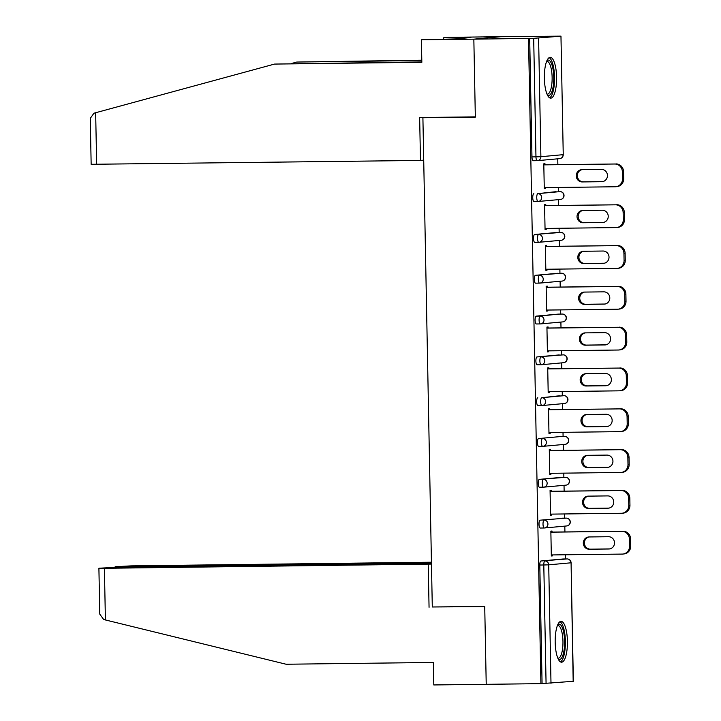 <?xml version="1.0" encoding="UTF-8"?>
<svg xmlns="http://www.w3.org/2000/svg" width="721" height="721" viewBox="0 0 721 721"><rect width="100%" height="100%" fill="white"/><g stroke="black" fill="none" stroke-linecap="round" stroke-linejoin="round"><path stroke-width="1.08" d="M567.418 641.23A20.413 6.119 89.3 0 0 561.055 621.367A20.413 6.119 89.3 0 0 555.188 642.339A20.413 6.119 89.3 0 0 561.551 662.202A20.413 6.119 89.3 0 0 567.418 641.23M556.594 77.174A20.413 6.119 89.3 0 0 550.231 57.319A20.413 6.119 89.3 0 0 544.364 78.292A20.413 6.119 89.3 0 0 550.727 98.146A20.413 6.119 89.3 0 0 556.594 77.174M431.464 563.498L115.063 567.337L98.903 568.238L104.41 568.301L105.401 619.952L286.057 664.23L433.357 662.455L433.79 684.95L486.224 684.319L484.728 606.352L432.294 606.983L422.903 117.757L475.337 117.126L473.841 39.159L500.725 36.708L560.965 36.14L563.245 154.654L560.965 36.14M565.444 558.955L565.363 554.773M564.922 531.918L564.813 526.132M564.66 518.138L564.579 513.956M564.137 491.109L564.029 485.314M563.876 477.329L563.795 473.147M563.353 450.292L563.245 444.506M563.092 436.511L563.011 432.339M562.569 409.483L562.461 403.688M562.308 395.703L562.227 391.521M561.785 368.665L561.677 362.879M561.524 354.885L561.443 350.712M561.001 327.857L560.893 322.062M560.74 314.077L560.659 309.895M560.217 287.039L560.109 281.253M559.956 273.259L559.875 269.086M559.433 246.231L559.325 240.435M559.172 232.45L559.09 228.269M558.649 205.413L558.541 199.627M558.387 191.633L558.306 187.46M557.865 164.604L557.757 158.818M426.219 117.46L422.903 117.757M537.154 160.675L533.216 160.72A3.929 1.181 -90.7 0 1 533.189 160.72A3.929 1.181 -90.7 0 1 531.963 156.908L535.964 156.854L533.684 38.339L560.785 36.167M531.963 156.908L529.692 38.393L473.841 39.159L500.725 36.708L448.291 37.348L443.667 37.771L443.694 39.159M533.684 38.339L529.692 38.393M432.375 606.983L484.728 606.613L486.224 684.319L540.903 683.652L528.511 38.501M573.177 681.327L571.077 562.786L573.357 681.3L540.903 683.652M544.274 188.578L545.455 188.569L544.274 188.677L543.796 163.82L544.977 163.712L544.995 164.758M545.455 188.569L545.437 187.613M542.075 683.544L539.804 565.03A3.929 1.181 -90.7 0 1 540.903 561.001L563.083 558.982A3.929 1.181 -90.7 0 1 563.11 558.982A3.929 1.181 -90.7 0 1 563.137 558.982M562.299 518.165A3.929 1.181 -90.7 0 1 562.326 518.165A3.929 1.181 -90.7 0 1 562.353 518.165L566.327 518.12A3.929 1.181 89.3 0 0 566.3 518.12L540.119 520.183L566.3 518.12A3.929 3.74 -95.2 0 1 570.113 521.995A3.929 3.74 84.8 0 1 566.724 525.951A3.929 3.929 0 0 0 570.293 521.968A3.929 3.929 0 0 0 566.327 518.12M540.245 528.033L544.238 527.988A3.929 3.929 0 0 0 544.544 527.97A3.929 3.74 84.8 0 0 547.933 524.023A3.929 3.74 -95.2 0 0 544.112 520.138A3.929 1.181 -90.7 0 0 543.012 524.167A3.929 1.181 89.3 0 0 544.238 527.988L540.272 528.033A3.929 1.181 -90.7 0 1 540.245 528.033A3.929 1.181 -90.7 0 1 539.02 524.221A3.929 1.181 -90.7 0 1 540.119 520.183M543.427 487.18L539.488 487.225A3.929 1.181 -90.7 0 1 539.461 487.225A3.929 1.181 -90.7 0 1 538.236 483.403A3.929 1.181 -90.7 0 1 539.335 479.375L561.515 477.356A3.929 1.181 -90.7 0 1 561.542 477.356A3.929 1.181 -90.7 0 1 561.569 477.356M542.643 446.362L538.704 446.407A3.929 1.181 -90.7 0 1 538.677 446.416A3.929 1.181 -90.7 0 1 537.451 442.595A3.929 1.181 -90.7 0 1 538.551 438.566L560.731 436.538A3.929 1.181 -90.7 0 1 560.758 436.538A3.929 1.181 -90.7 0 1 560.794 436.538M559.947 395.73A3.929 1.181 -90.7 0 1 559.983 395.73A3.929 1.181 -90.7 0 1 560.01 395.73L541.759 397.704L563.948 395.685A3.929 1.181 89.3 0 0 563.948 395.685A3.929 3.74 -95.2 0 1 567.769 399.56A3.929 3.74 84.8 0 1 564.381 403.517A3.929 3.929 0 0 0 567.95 399.533A3.929 3.929 0 0 0 563.975 395.685M537.893 405.599L541.886 405.553A3.929 3.929 0 0 0 542.192 405.535A3.929 3.74 84.8 0 0 545.581 401.579A3.929 3.74 -95.2 0 0 541.759 397.704A3.929 1.181 -90.7 0 0 540.66 401.732A3.929 1.181 89.3 0 0 541.886 405.553L537.92 405.599A3.929 1.181 -90.7 0 1 537.893 405.599A3.929 1.181 -90.7 0 1 536.667 401.777A3.929 1.181 -90.7 0 1 537.767 397.749M541.074 364.736L537.136 364.781A3.929 1.181 -90.7 0 1 537.109 364.79A3.929 1.181 -90.7 0 1 535.883 360.969A3.929 1.181 -90.7 0 1 536.983 356.94L559.163 354.921A3.929 1.181 -90.7 0 1 559.199 354.912A3.929 1.181 -90.7 0 1 559.226 354.921M536.199 316.122L540.2 316.077A3.929 1.181 -90.7 0 0 539.092 320.106A3.929 1.181 89.3 0 0 540.317 323.927L536.352 323.972A3.929 1.181 -90.7 0 1 536.325 323.972A3.929 1.181 -90.7 0 1 535.099 320.151A3.929 1.181 -90.7 0 1 536.199 316.122L558.387 314.104A3.929 1.181 -90.7 0 1 558.414 314.104A3.929 1.181 -90.7 0 1 558.442 314.104M557.603 273.295A3.929 1.181 -90.7 0 1 557.63 273.286A3.929 1.181 -90.7 0 1 557.657 273.295L535.415 275.314L561.596 273.241A3.929 1.181 89.3 0 0 561.596 273.241A3.929 3.74 -95.2 0 1 565.417 277.125A3.929 3.74 84.8 0 1 562.029 281.082A3.929 3.929 0 0 0 565.597 277.089A3.929 3.929 0 0 0 561.623 273.241M539.506 283.11L535.568 283.164A3.929 1.181 -90.7 0 1 535.541 283.164A3.929 1.181 -90.7 0 1 534.315 279.342A3.929 1.181 -90.7 0 1 535.415 275.314M538.722 242.301L534.784 242.346A3.929 1.181 -90.7 0 1 534.757 242.346A3.929 1.181 -90.7 0 1 533.531 238.534A3.929 1.181 -90.7 0 1 534.631 234.496L556.819 232.477A3.929 1.181 -90.7 0 1 556.846 232.477A3.929 1.181 -90.7 0 1 556.873 232.477M556.035 191.669A3.929 1.181 -90.7 0 1 556.062 191.669A3.929 1.181 -90.7 0 1 556.089 191.669L537.848 193.634L560.028 191.615A3.929 1.181 89.3 0 0 560.028 191.615A3.929 1.181 89.3 0 1 560.091 191.615M533.973 201.538L537.965 201.483A3.929 3.929 0 0 0 538.281 201.474A3.929 3.74 84.8 0 0 541.669 197.518A3.929 3.74 -95.2 0 0 537.848 193.634A3.929 1.181 -90.7 0 0 536.748 197.671A3.929 1.181 89.3 0 0 537.965 201.483L534 201.538A3.929 1.181 -90.7 0 1 533.973 201.538A3.929 1.181 -90.7 0 1 532.747 197.716A3.929 1.181 -90.7 0 1 533.846 193.688M545.779 205.575L545.761 204.53L544.58 204.638L545.058 229.485L546.239 229.377L546.221 228.431M546.563 246.384L546.545 245.338L545.364 245.446L545.842 270.303L547.023 270.195L547.005 269.239M547.347 287.201L547.329 286.156L546.148 286.255L546.626 311.111L547.798 311.003L547.78 310.048M548.131 328.01L548.104 326.964L546.933 327.073L547.41 351.929L548.582 351.821L548.564 350.866M548.915 368.828L548.888 367.773L547.717 367.881L548.194 392.738L549.366 392.63L549.348 391.674M549.699 409.636L549.672 408.591L548.501 408.699L548.978 433.555L550.15 433.447L550.132 432.492M550.483 450.454L550.456 449.399L549.285 449.507L549.763 474.364L550.934 474.256L550.916 473.3M551.268 491.262L551.241 490.217L550.069 490.325L550.547 515.173L551.718 515.073L551.7 514.118M552.043 532.071L552.025 531.026L550.853 531.134L551.331 555.99L552.502 555.882L552.484 554.927M546.239 229.377L545.058 229.395M547.023 270.195L545.842 270.204M547.798 311.003L546.626 311.021M548.582 351.821L547.41 351.83M549.366 392.63L548.194 392.648M550.15 433.447L548.978 433.456M550.934 474.256L549.763 474.274M551.718 515.073L550.547 515.082M552.502 555.882L551.331 555.9M622.367 171.769L622.502 178.826L623.674 178.727L623.539 171.661L622.367 171.769A7.85 7.489 -95.2 0 0 614.725 164.009L543.814 164.866M622.502 178.826A7.85 7.489 -95.2 0 1 615.166 186.766L544.256 187.631M581.991 169.642A6.147 5.867 -95.2 0 0 576.25 176.086A6.147 5.867 -95.2 0 0 582.226 181.935L601.702 181.701A6.147 5.867 -95.2 0 0 607.442 175.248A6.147 5.867 -95.2 0 0 601.467 169.399L581.991 169.642M614.725 164.009L543.814 164.776M615.905 163.901A7.85 7.489 84.8 0 1 623.539 171.661M623.674 178.727A7.85 7.489 84.8 0 1 616.897 186.631L615.725 186.739M582.153 169.633A6.147 5.867 -95.2 0 0 583.406 181.827L602.72 181.593M623.151 212.578L623.286 219.644L624.458 219.535L624.323 212.47L623.151 212.578A7.85 7.489 -95.2 0 0 615.509 204.818L544.598 205.683M623.286 219.644A7.85 7.489 -95.2 0 1 615.95 227.584L545.04 228.44M582.775 210.451A6.147 5.867 -95.2 0 0 577.034 216.904A6.147 5.867 -95.2 0 0 583.01 222.744L602.486 222.51A6.147 5.867 -95.2 0 0 608.227 216.066A6.147 5.867 -95.2 0 0 602.251 210.217L582.775 210.451M615.509 204.818L544.598 205.584M616.68 204.71A7.85 7.489 84.8 0 1 624.323 212.47M624.458 219.535A7.85 7.489 84.8 0 1 617.681 227.448L616.509 227.557M582.938 210.451A6.147 5.867 -95.2 0 0 584.19 222.636L603.504 222.41M623.935 253.395L624.071 260.452L625.242 260.344L625.107 253.287L623.935 253.395A7.85 7.489 -95.2 0 0 616.293 245.636L545.382 246.492M624.071 260.452A7.85 7.489 -95.2 0 1 616.725 268.392L545.824 269.257M583.559 251.259A6.147 5.867 -95.2 0 0 577.818 257.712A6.147 5.867 -95.2 0 0 583.794 263.562L603.27 263.327A6.147 5.867 -95.2 0 0 609.011 256.874A6.147 5.867 -95.2 0 0 603.035 251.025L583.559 251.259M616.293 245.636L545.382 246.402M617.464 245.528A7.85 7.489 84.8 0 1 625.107 253.287M625.242 260.344A7.85 7.489 84.8 0 1 618.465 268.257L617.293 268.365M583.722 251.259A6.147 5.867 -95.2 0 0 584.974 263.453L604.288 263.219M624.719 294.204L624.855 301.27L626.026 301.162L625.891 294.096L624.719 294.204A7.85 7.489 -95.2 0 0 617.077 286.444L546.167 287.309M624.855 301.27A7.85 7.489 -95.2 0 1 617.509 309.21L546.608 310.066M584.343 292.077A6.147 5.867 -95.2 0 0 578.602 298.53A6.147 5.867 -95.2 0 0 584.578 304.37L604.054 304.136A6.147 5.867 -95.2 0 0 609.795 297.683A6.147 5.867 -95.2 0 0 603.819 291.843L584.343 292.077M617.077 286.444L546.167 287.21M618.248 286.336A7.85 7.489 84.8 0 1 625.891 294.096M626.026 301.162A7.85 7.489 84.8 0 1 619.249 309.075L618.077 309.183M584.506 292.077A6.147 5.867 -95.2 0 0 585.758 304.262L605.072 304.028M625.504 335.022L625.639 342.078L626.81 341.97L626.675 334.914L625.504 335.022A7.85 7.489 -95.2 0 0 617.861 327.262L546.951 328.118M625.639 342.078A7.85 7.489 -95.2 0 1 618.294 350.018L547.392 350.875M585.128 332.886A6.147 5.867 -95.2 0 0 579.387 339.339A6.147 5.867 -95.2 0 0 585.362 345.188L604.838 344.953A6.147 5.867 -95.2 0 0 610.579 338.5A6.147 5.867 -95.2 0 0 604.604 332.651L585.128 332.886M617.861 327.262L546.951 328.028M619.033 327.154A7.85 7.489 84.8 0 1 626.675 334.914M626.81 341.97A7.85 7.489 84.8 0 1 620.033 349.883L618.861 349.991M585.29 332.886A6.147 5.867 -95.2 0 0 586.543 345.08L605.856 344.845M626.288 375.83L626.423 382.896L627.594 382.788L627.459 375.722L626.288 375.83A7.85 7.489 -95.2 0 0 618.645 368.07L547.735 368.927M626.423 382.896A7.85 7.489 -95.2 0 1 619.078 390.836L548.176 391.692M585.912 373.703A6.147 5.867 -95.2 0 0 580.171 380.156A6.147 5.867 -95.2 0 0 586.146 385.996L605.622 385.762A6.147 5.867 -95.2 0 0 611.363 379.309A6.147 5.867 -95.2 0 0 605.388 373.469L585.912 373.703M618.645 368.07L547.735 368.837M619.817 367.962A7.85 7.489 84.8 0 1 627.459 375.722M627.594 382.788A7.85 7.489 84.8 0 1 620.817 390.701L619.645 390.8M586.074 373.703A6.147 5.867 -95.2 0 0 587.327 385.888L606.64 385.654M546.915 60.699A17.665 5.299 -90.7 0 1 552.89 68.513A17.665 5.299 -90.7 0 1 552.854 88.268A17.665 5.299 -90.7 0 1 547.329 94.848M546.987 94.063A16.358 4.903 89.3 0 0 547.428 94.127A16.358 4.903 89.3 0 0 551.601 85.727A16.358 4.903 89.3 0 0 551.313 69.207A16.358 4.903 89.3 0 0 547.032 61.411A16.358 4.903 89.3 0 0 546.59 61.483M549.6 97.813A20.287 6.083 89.3 0 0 553.548 67.143A20.287 6.083 89.3 0 0 549.114 57.671M557.748 624.747A17.665 5.299 -90.7 0 1 563.723 632.56A17.665 5.299 -90.7 0 1 563.678 652.325A17.665 5.299 -90.7 0 1 558.162 658.904M557.811 658.12A16.358 4.903 89.3 0 0 558.261 658.183A16.358 4.903 89.3 0 0 562.434 649.783A16.358 4.903 89.3 0 0 562.146 633.263A16.358 4.903 89.3 0 0 557.865 625.467A16.358 4.903 89.3 0 0 557.423 625.54M560.433 661.869A20.287 6.083 89.3 0 0 564.372 631.19A20.287 6.083 89.3 0 0 559.947 621.727M421.803 60.537L296.791 62.051L291.437 63.511M296.791 62.051L421.794 60.176M274.53 64.079L421.839 62.294L421.406 39.79L473.841 39.159L475.328 116.865L419.649 117.532L420.478 160.441L91.152 164.298L90.269 118.388L93.946 113.197L274.53 64.079L421.83 61.925M420.478 160.441L423.714 160.143M421.406 39.79L455.744 38.916L470.876 37.537L463.387 37.627L463.396 38.222M463.387 37.627L443.667 37.771M105.401 619.952L103.662 619.501L99.786 614.157L98.903 568.238M431.437 562.218L131.294 565.859L115.495 566.706L120.641 567.265M431.455 563.065L120.632 566.823M431.473 564.083L104.41 568.301M429.058 607.289L428.229 564.381M627.072 416.639L627.207 423.705L628.379 423.597L628.243 416.54L627.072 416.639A7.85 7.489 -95.2 0 0 619.429 408.888L548.519 409.744M627.207 423.705A7.85 7.489 -95.2 0 1 619.862 431.645L548.96 432.501M586.696 414.512A6.147 5.867 -95.2 0 0 580.955 420.965A6.147 5.867 -95.2 0 0 586.93 426.814L606.406 426.58A6.147 5.867 -95.2 0 0 612.147 420.127A6.147 5.867 -95.2 0 0 606.172 414.278L586.696 414.512M619.429 408.888L548.519 409.654M620.601 408.78A7.85 7.489 84.8 0 1 628.243 416.54M628.379 423.597A7.85 7.489 84.8 0 1 621.601 431.509L620.43 431.618M586.858 414.512A6.147 5.867 -95.2 0 0 588.111 426.706L607.424 426.471M627.856 457.456L627.991 464.522L629.163 464.414L629.027 457.348L627.856 457.456A7.85 7.489 -95.2 0 0 620.213 449.697L549.303 450.553M627.991 464.522A7.85 7.489 -95.2 0 1 620.646 472.462L549.744 473.318M587.48 455.33A6.147 5.867 -95.2 0 0 581.739 461.773A6.147 5.867 -95.2 0 0 587.714 467.623L607.19 467.388A6.147 5.867 -95.2 0 0 612.931 460.935A6.147 5.867 -95.2 0 0 606.956 455.095L587.48 455.33M620.213 449.697L549.303 450.463M621.385 449.589A7.85 7.489 84.8 0 1 629.027 457.348M629.163 464.414A7.85 7.489 84.8 0 1 622.385 472.327L621.214 472.426M587.642 455.33A6.147 5.867 -95.2 0 0 588.895 467.514L608.2 467.28M628.64 498.265L628.775 505.331L629.947 505.223L629.812 498.157L628.64 498.265A7.85 7.489 -95.2 0 0 620.997 490.514L550.087 491.371M628.775 505.331A7.85 7.489 -95.2 0 1 621.43 513.271L550.529 514.127M588.264 496.138A6.147 5.867 -95.2 0 0 582.523 502.591A6.147 5.867 -95.2 0 0 588.498 508.44L607.974 508.197A6.147 5.867 -95.2 0 0 613.715 501.753A6.147 5.867 -95.2 0 0 607.74 495.904L588.264 496.138M620.997 490.514L550.087 491.28M622.169 490.406A7.85 7.489 84.8 0 1 629.812 498.157M629.947 505.223A7.85 7.489 84.8 0 1 623.169 513.136L621.989 513.244M588.426 496.138A6.147 5.867 -95.2 0 0 589.679 508.332L608.984 508.098M629.415 539.083L629.559 546.148L630.731 546.04L630.596 538.975L629.415 539.083A7.85 7.489 -95.2 0 0 621.781 531.323L550.871 532.179M629.559 546.148A7.85 7.489 -95.2 0 1 622.214 554.088L551.313 554.945M589.048 536.956A6.147 5.867 -95.2 0 0 583.307 543.4A6.147 5.867 -95.2 0 0 589.282 549.249L608.758 549.014A6.147 5.867 -95.2 0 0 614.499 542.562A6.147 5.867 -95.2 0 0 608.524 536.721L589.048 536.956M621.781 531.323L550.871 532.089M622.953 531.215A7.85 7.489 84.8 0 1 630.596 538.975M630.731 546.04A7.85 7.489 84.8 0 1 623.953 553.944L622.773 554.052M589.21 536.947A6.147 5.867 -95.2 0 0 590.463 549.141L609.768 548.906M538.605 38.186L540.885 156.7L563.065 154.682A3.929 3.74 84.8 0 1 559.676 158.638A3.929 3.929 0 0 0 563.245 154.654M533.189 160.72L537.181 160.675A3.929 1.181 89.3 0 1 535.964 156.854L540.885 156.7A3.929 3.74 84.8 0 1 537.208 160.675A3.929 1.181 89.3 0 0 537.208 160.675A3.929 3.929 0 0 0 537.496 160.657L559.676 158.638M540.903 561.001L567.076 558.937A3.929 3.74 -95.2 0 1 570.897 562.813L548.717 564.831L550.997 683.346M546.076 683.499L543.796 564.985L539.804 565.03M548.717 564.831L543.796 564.985A3.929 1.181 -90.7 0 1 544.896 560.956A3.929 3.74 -95.2 0 1 548.717 564.831M563.849 195.499A3.929 3.74 -95.2 0 0 560.028 191.615A3.929 3.929 0 0 1 564.029 195.463A3.929 3.929 0 0 1 560.46 199.456A3.929 3.74 84.8 0 0 563.849 195.499M534.631 234.496L560.839 232.432A3.929 1.181 89.3 0 0 560.812 232.432A3.929 3.74 -95.2 0 1 564.633 236.308A3.929 3.74 84.8 0 1 561.244 240.264A3.929 3.929 0 0 0 564.813 236.281A3.929 3.929 0 0 0 560.839 232.432M536.325 323.972L540.317 323.927A3.929 3.929 0 0 0 540.624 323.909A3.929 3.74 84.8 0 0 544.013 319.953A3.929 3.74 -95.2 0 0 540.2 316.077L558.387 314.104M536.983 356.94L563.191 354.867A3.929 1.181 89.3 0 0 563.164 354.867A3.929 3.74 -95.2 0 1 566.985 358.752A3.929 3.74 84.8 0 1 563.597 362.699A3.929 3.929 0 0 0 567.166 358.716A3.929 3.929 0 0 0 563.191 354.867M538.551 438.566L560.731 436.538M539.335 479.375L565.543 477.302A3.929 1.181 89.3 0 0 565.516 477.311A3.929 3.74 -95.2 0 1 569.329 481.186A3.929 3.74 84.8 0 1 565.94 485.143A3.929 3.929 0 0 0 569.509 481.159A3.929 3.929 0 0 0 565.543 477.302M567.076 558.937L563.083 558.982L567.112 558.928A3.929 1.181 89.3 0 0 567.076 558.937M537.965 201.483A3.929 1.181 89.3 0 0 537.992 201.483A3.929 3.74 84.8 0 0 538.281 201.474L560.46 199.456M561.244 240.264L539.056 242.283A3.929 3.74 84.8 0 0 542.453 238.327A3.929 3.74 -95.2 0 0 538.632 234.451A3.929 1.181 -90.7 0 0 537.533 238.48A3.929 1.181 89.3 0 0 538.749 242.301A3.929 1.181 89.3 0 0 538.776 242.301A3.929 3.929 0 0 0 539.056 242.283A3.929 3.74 84.8 0 1 538.776 242.301L534.757 242.346M535.541 283.164L539.533 283.11A3.929 3.929 0 0 0 539.84 283.101A3.929 3.74 84.8 0 0 543.228 279.144A3.929 3.74 -95.2 0 0 539.416 275.26A3.929 1.181 -90.7 0 0 538.308 279.297A3.929 1.181 89.3 0 0 539.533 283.11A3.929 1.181 89.3 0 0 539.56 283.11A3.929 3.74 84.8 0 0 539.84 283.101L562.029 281.082M562.407 314.059A3.929 1.181 89.3 0 0 562.38 314.059A3.929 3.74 -95.2 0 1 566.201 317.934A3.929 3.74 84.8 0 1 562.813 321.89A3.929 3.929 0 0 0 566.382 317.907A3.929 3.929 0 0 0 562.407 314.059L558.414 314.104M540.317 323.927A3.929 1.181 89.3 0 0 540.344 323.927A3.929 3.74 84.8 0 0 540.624 323.909L562.813 321.89M563.597 362.699L541.408 364.727A3.929 3.74 84.8 0 0 544.797 360.77A3.929 3.74 -95.2 0 0 540.975 356.886A3.929 1.181 -90.7 0 0 539.876 360.924A3.929 1.181 89.3 0 0 541.101 364.736A3.929 1.181 89.3 0 0 541.129 364.736A3.929 3.929 0 0 0 541.408 364.727A3.929 3.74 84.8 0 1 541.129 364.736L537.109 364.79M541.886 405.553A3.929 1.181 89.3 0 0 541.913 405.553A3.929 3.74 84.8 0 0 542.192 405.535L564.381 403.517M564.786 436.493A3.929 1.181 89.3 0 0 564.759 436.493A3.929 1.181 89.3 0 0 564.732 436.493A3.929 3.74 -95.2 0 1 568.554 440.378A3.929 3.74 84.8 0 1 565.156 444.325A3.929 3.929 0 0 0 568.734 440.342A3.929 3.929 0 0 0 564.759 436.493L560.758 436.538M565.156 444.325L542.976 446.344A3.929 3.74 84.8 0 0 546.365 442.397A3.929 3.74 -95.2 0 0 542.543 438.512A3.929 1.181 -90.7 0 0 541.444 442.541A3.929 1.181 89.3 0 0 542.67 446.362A3.929 1.181 89.3 0 0 542.697 446.362A3.929 3.929 0 0 0 542.976 446.344A3.929 3.74 84.8 0 1 542.697 446.362L538.677 446.416M539.461 487.225L543.454 487.18A3.929 3.929 0 0 0 543.76 487.162A3.929 3.74 84.8 0 0 547.149 483.205A3.929 3.74 -95.2 0 0 543.328 479.33A3.929 1.181 -90.7 0 0 542.228 483.358A3.929 1.181 89.3 0 0 543.454 487.18A3.929 1.181 89.3 0 0 543.481 487.18A3.929 3.74 84.8 0 0 543.76 487.162L565.94 485.143M544.238 527.988A3.929 1.181 89.3 0 0 544.265 527.988A3.929 3.74 84.8 0 0 544.544 527.97L566.724 525.951M582.226 181.935L583.406 181.827M601.702 181.701L602.585 181.62M583.01 222.744L584.19 222.636M602.486 222.51L603.36 222.429M583.794 263.562L584.974 263.453M603.27 263.327L604.144 263.246M584.578 304.37L585.758 304.262M604.054 304.136L604.928 304.055M585.362 345.188L586.543 345.08M604.838 344.953L605.712 344.872M586.146 385.996L587.327 385.888M605.622 385.762L606.496 385.681M95.659 112.719L96.65 164.361M586.93 426.814L588.111 426.706M606.406 426.58L607.28 426.499M587.714 467.623L588.895 467.514M607.19 467.388L608.064 467.307M588.498 508.44L589.679 508.332M607.974 508.197L608.848 508.125M589.282 549.249L590.463 549.141M608.758 549.014L609.633 548.933M571.077 562.786A3.929 3.929 0 0 0 567.112 558.928M115.135 566.76L115.144 567.337"/></g></svg>
